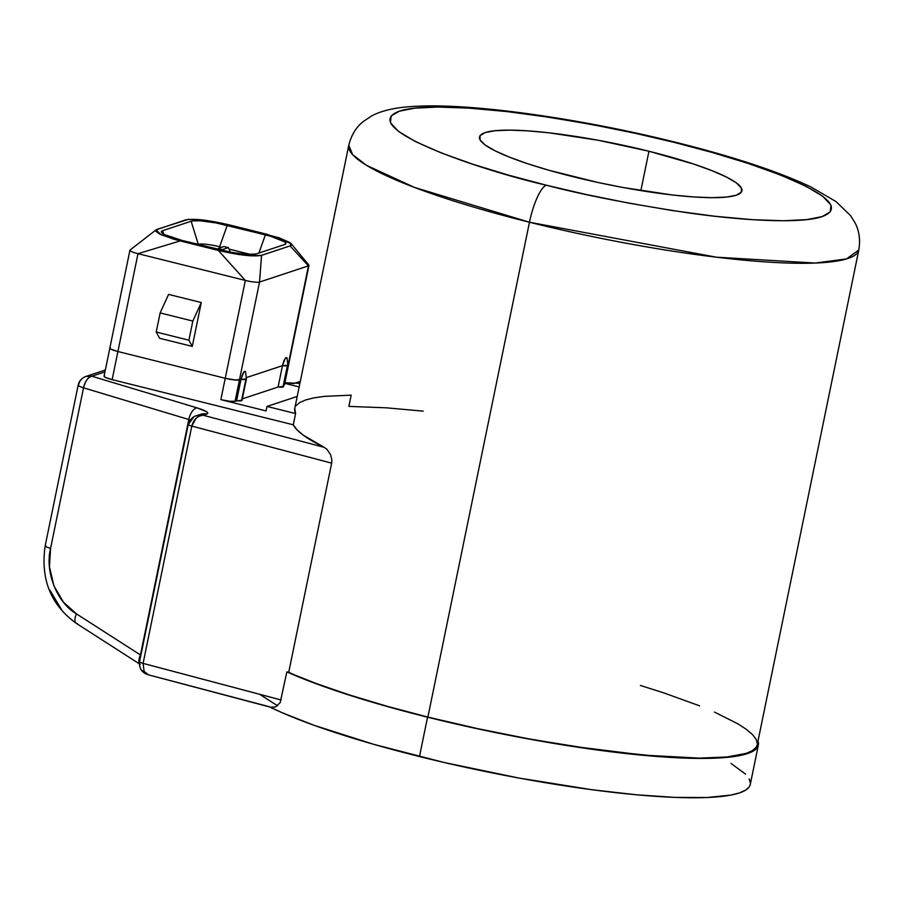 <?xml version="1.0" encoding="UTF-8"?>
<svg xmlns="http://www.w3.org/2000/svg" width="904" height="904" viewBox="0 0 904 904"><rect width="100%" height="100%" fill="white"/><g stroke="black" fill="none" stroke-linecap="round" stroke-linejoin="round"><path stroke-width="1.36" d="M222.373 249.594L228.339 247.617L230.52 252.182L228.339 247.617L223.989 246.532L218.011 248.51L222.373 249.594L228.339 247.617L223.989 246.532L218.011 248.51L222.373 249.594L222.294 250.442L222.373 249.594M217.378 249.233L218.011 248.51L217.378 249.233M265.369 234.859A29.516 4.588 -168.4 0 1 285.641 243.967A29.516 4.588 -168.4 0 1 284.613 244.543L256.081 253.99L284.613 244.543L285.732 242.95L284.624 241.831L270.601 236.26L227.232 225.345L219.627 246.735A17.436 2.712 11.6 0 0 198.304 244.306L191.139 221.243L162.607 230.678L163.658 234.091L162.607 230.678L191.139 221.243A29.516 4.588 -168.4 0 1 227.232 225.345L219.627 246.735L221.762 247.267L219.627 246.735L219.356 248.069L219.627 246.735A17.436 2.712 -168.4 0 0 198.304 244.306L191.139 221.243L193.309 220.825L200.473 220.847L215.999 222.915L265.369 234.859L258.894 253.052L265.369 234.859M256.081 253.99A29.516 4.588 -168.4 0 1 219.988 249.877L181.851 240.374L231.209 252.306L246.735 254.374L256.081 253.99M181.851 240.374A29.516 4.588 -168.4 0 1 161.398 232.079A29.516 4.588 -168.4 0 1 162.607 230.678L161.488 232.272L164.754 234.678L181.851 240.374M229.04 249.086L250.894 254.532L229.04 249.086M130.425 249.854A11.616 1.808 11.6 0 0 130.063 250.035A11.616 1.808 11.6 0 0 137.996 253.674L180.19 240.916L161.025 234.724L156.109 229.831L185.682 219.875C193.863 218.384 208.27 220.034 228.893 224.802L202.507 219.932L188.281 219.389L157.149 229.322L155.816 230.136L155.804 231.232L159.714 234.102L173.907 239.244L218.327 250.431L238.407 254.453L250.329 255.809L261.538 255.346L290.071 245.911L308.479 265.855A11.616 1.808 11.6 0 0 308.806 265.064M267.03 234.305L291.133 243.605L290.071 245.911L291.404 245.097L290.082 242.656L278.952 237.729L228.893 224.802L267.03 234.305M156.222 332.039L160.144 312.92L192.834 321.067L188.902 340.198L156.222 332.039L160.144 312.92L168.585 294.399L201.276 302.546L192.834 321.067L160.144 312.92L168.585 294.399L201.276 302.546L192.269 346.413L188.902 340.198L192.834 321.067L201.276 302.546L192.269 346.413L159.579 338.265L156.222 332.039L188.902 340.198L192.269 346.413L159.579 338.265L156.222 332.039M261.538 255.346C253.346 256.838 238.938 255.199 218.327 250.431L245.334 280.432A11.616 1.808 11.6 0 0 259.538 282.048L261.538 255.346L290.071 245.911L308.479 265.855L259.538 282.048L261.538 255.346M283.901 360.854L282.466 365.668L287.879 365.239A11.616 1.808 -168.4 0 1 287.393 365.611L287.856 365.058M242.43 374.584L240.995 379.386L246.408 378.957A11.616 1.808 -168.4 0 1 245.911 379.341L246.385 378.776M284.444 384.799L288.082 363.803L284.014 385.07A11.616 1.808 11.6 0 0 284.5 384.686L308.965 265.482A11.616 1.808 -168.4 0 1 308.479 265.855L288.399 363.702A11.616 1.808 11.6 0 0 288.885 363.318A11.616 1.808 -168.4 0 1 288.399 363.702L308.479 265.855L259.538 282.048A11.616 1.808 -168.4 0 1 245.334 280.432L137.996 253.674L180.19 240.916L218.327 250.431L245.334 280.432L225.243 378.279A11.616 1.808 11.6 0 0 239.458 379.895L259.538 282.048L239.458 379.895L240.995 379.386L242.724 373.917L244.713 371.228L245.56 371.736L244.724 371.228L243.764 372.064L240.995 379.386L245.911 379.341A11.616 1.808 -168.4 0 1 240.995 379.386L236.611 400.754A11.616 1.808 11.6 0 0 241.526 400.709L245.911 379.341A11.616 1.808 11.6 0 0 246.397 378.979M137.996 253.674A11.616 1.808 -168.4 0 1 129.927 250.238L109.847 348.085A11.616 1.808 11.6 0 0 117.915 351.52L137.996 253.674L117.915 351.52L225.243 378.279L245.334 280.432L137.996 253.674M285.076 358.572L282.466 365.668L246.611 377.533L282.466 365.668L246.611 377.533L282.466 365.668L284.195 360.187L286.195 357.498L287.031 358.007L286.195 357.498L285.235 358.334L282.466 365.668L287.393 365.611A11.616 1.808 -168.4 0 1 282.466 365.668L278.082 387.025A11.616 1.808 11.6 0 0 282.997 386.98L287.393 365.611A11.616 1.808 11.6 0 0 287.867 365.25M243.605 372.29L240.995 379.386L239.458 379.895A11.616 1.808 -168.4 0 1 225.243 378.279L117.915 351.52L111.181 349.272L109.892 348.322L110.333 347.701L109.892 348.322L111.181 349.272L117.915 351.52L225.243 378.279L235.774 380.053L240.995 379.386A11.616 1.808 11.6 0 0 245.911 379.341L241.526 400.709A11.616 1.808 11.6 0 0 242.012 400.325L246.408 378.957L245.549 371.691L246.408 378.957M529.462 222.237L716.33 257.188L815.171 263.041L846.494 258.928L858.8 249.99A260.329 40.431 -168.4 0 1 529.462 222.237A260.329 40.431 -168.4 0 1 348.774 145.295L352.65 154.674L366.538 165.342L414.507 187.433L529.462 222.237A34.861 8.972 -76 0 1 546.344 185.207A34.861 8.972 104 0 0 529.462 222.237L427.886 717.075L529.462 222.237M676.689 142.538A34.861 8.972 104 0 0 675.073 142.595C739.495 157.16 866.857 200.123 822.098 216.61C801.091 224.056 741.325 220.621 686.057 212.564C628.8 203.773 582.232 194.654 546.344 185.207L508.952 175.252L473.052 164.302L441.163 152.889L415.727 141.691L398.562 131.442L390.471 122.729L391.138 115.949L399.319 111.192L414.563 108.197L437.852 107.045L468.995 108.13L506.748 111.565L548.909 117.226L592.741 124.695L635.535 133.363L675.073 142.595L712.465 152.55L748.365 163.5L780.265 174.913L805.701 186.111L822.866 196.36L830.957 205.072L830.29 211.852L822.098 216.61L806.865 219.604L783.565 220.757L752.422 219.672L714.68 216.237L672.508 210.575L628.675 203.106L585.882 194.439L546.344 185.207C481.922 170.641 354.56 127.679 399.319 111.192C420.337 103.745 480.092 107.18 535.371 115.237C592.629 124.029 639.196 133.148 675.073 142.595A34.861 8.972 -76 0 1 676.689 142.538M242.001 400.144L235.074 401.263L236.611 400.754L240.995 379.386L239.458 379.895L235.074 401.263L239.458 379.895L233.921 379.883L225.243 378.279L117.915 351.52L112.141 379.635L117.915 351.52A11.616 1.808 -168.4 0 1 109.847 348.085L104.073 376.2A11.616 1.808 11.6 0 0 112.141 379.635L293.291 424.801L295.597 413.557L294.76 408.427A260.329 40.431 11.6 0 0 295.597 413.557L293.291 424.801A260.329 40.431 11.6 0 0 324.197 447.344L327.011 449.378L330.627 454.746L331.881 460.102L331.655 463.164L288.715 672.35A260.329 40.431 11.6 0 0 427.886 717.075L476.939 728.477L526.953 738.5L576.017 746.749L643.738 755.134L699.267 758.128L727.098 756.976L746.286 753.348L752.399 750.636L756.094 747.371L757.236 744.783M269.923 707.052A261.493 40.612 11.6 0 0 419.479 756.546L427.558 717.188A261.493 40.612 -168.4 0 1 286.873 671.864L280.161 702.69L275.494 706.973L270.545 707.222M143.092 663.378L191.806 426.078A5.808 0.904 -168.4 0 1 188.235 424.473A5.808 0.904 11.6 0 0 191.806 426.078L143.092 663.378L281.11 699.978L143.092 663.378A5.808 0.904 -168.4 0 1 139.532 661.784A5.808 0.904 11.6 0 0 143.092 663.378L144.12 671.446L148.414 674.825L270.669 707.256L275.494 706.973L280.161 702.69L286.873 671.864L314.456 683.119L347.803 694.656L385.895 706.137L427.558 717.188L476.826 728.635L527.066 738.704L600.041 750.365L664.587 757.043L700.148 758.422L715.154 758.151L738.884 755.744L747.382 753.62L753.518 750.896L757.236 747.619L758.49 743.811L757.993 741.077A261.493 40.612 -168.4 0 1 758.366 745.065A261.493 40.612 -168.4 0 1 427.558 717.188L419.479 756.546A261.493 40.612 11.6 0 0 750.286 784.423L758.366 745.065M648.948 151.25A133.939 20.803 -168.4 0 1 741.924 190.834A133.939 20.803 -168.4 0 1 572.469 176.551A133.939 20.803 -168.4 0 1 479.504 136.967A133.939 20.803 -168.4 0 1 648.948 151.25L640.868 190.597L648.948 151.25L597.985 140.222L548.954 132.809L527.54 130.831L509.325 130.131L495.008 130.718L485.132 132.583L480.08 135.656L480.058 139.815L485.052 144.9L494.872 150.708L509.144 157.025L527.326 163.613L548.705 170.201L597.713 182.427L623.444 187.58L672.474 194.993L693.888 196.97L712.103 197.671L726.42 197.083L736.297 195.219L741.336 192.145L741.37 187.987L736.376 182.902L726.545 177.094L712.273 170.777L694.091 164.189L648.948 151.25M283.472 386.415L278.082 387.025L242.317 398.867L278.082 387.025L282.466 365.668A11.616 1.808 11.6 0 0 287.393 365.611L282.997 386.98A11.616 1.808 11.6 0 0 283.494 386.607L287.879 365.239L287.02 357.973L287.879 365.239M77.473 623.715A11.616 5.119 -57.3 0 1 76.196 623.297A11.616 5.119 -57.3 0 1 76.501 613.906L140.459 654.948A11.616 5.119 122.7 0 0 139.329 663.378A11.616 5.119 -57.3 0 1 140.459 654.948L76.501 613.906A11.616 5.119 122.7 0 0 76.252 623.331L140.199 664.372M61.641 609.838L49.856 590.109M83.53 387.827A11.616 1.808 -168.4 0 1 78.173 385.138A11.616 1.808 -168.4 0 1 78.659 384.754C77.394 385.375 79.01 386.403 83.53 387.827C85.304 381.025 88.084 377.16 91.869 376.222L85.903 376.437A11.616 11.085 71.7 0 1 91.869 376.222L104.966 371.894L91.869 376.222A11.616 5.763 106.7 0 0 83.53 387.827L50.567 548.434L83.53 387.827L188.789 419.501A11.616 1.808 -168.4 0 1 190.315 419.987A11.616 1.808 -168.4 0 0 188.789 419.501L83.53 387.827M78.659 384.754A11.616 11.085 71.7 0 1 85.903 376.437C81.778 377.962 79.202 380.866 78.173 385.138L45.2 545.745A11.616 1.808 11.6 0 0 50.567 548.434A11.616 1.808 -168.4 0 1 45.2 545.756A11.616 1.808 -168.4 0 1 45.686 545.361M76.501 613.906C56.952 602.697 44.703 571.757 50.567 548.434L49.46 566.785L53.878 585.781L63.517 602.279L76.501 613.906M140.459 654.948L188.789 419.501A11.616 5.763 -73.3 0 1 197.117 407.896L91.869 376.222L197.117 407.896A11.616 5.763 106.7 0 0 188.789 419.501L140.459 654.948M145.307 673.344L141.781 670.192M277.596 705.798L259.708 694.306M235.074 401.263L229.537 401.252L220.858 399.647L266.081 410.924L220.858 399.647A11.616 1.808 11.6 0 0 235.074 401.263M299.167 386.923L284.771 383.33L299.167 386.923M225.243 378.279L220.858 399.647L225.243 378.279M750.286 784.389L749.156 786.988L745.438 790.265L739.302 792.977L730.805 795.102L707.075 797.52L675.164 797.407L636.292 794.774L591.962 789.723L518.986 778.061L443.864 762.422L373.646 744.308L313.857 725.223L282.138 712.714L269.2 706.691L148.211 674.768L144.098 671.412M148.414 674.825L145.917 673.898C141.182 671.593 139.046 667.547 139.532 661.773A5.808 0.904 -168.4 0 1 139.77 661.592M750.41 783.169L749.201 778.875M745.54 774.118L731.008 763.428M298.117 382.087L293.687 383.556A11.616 11.085 71.7 0 1 293.71 383.545M284.884 382.821L299.642 383.341A11.616 11.085 -108.3 0 0 294.354 383.352A11.616 11.085 71.7 0 1 299.642 383.341L284.24 382.72M297.224 396.427L267.008 406.427L266.081 410.924L267.008 406.427L295.597 413.557L267.008 406.427L297.224 396.427M296.003 405.738L299.699 402.574L305.688 399.941L313.914 397.873L324.299 396.37L351.17 395.161L348.865 406.404L386.381 407.817L423.219 411.15M200.778 414.303A11.616 11.085 71.7 0 1 206.858 414.043C209.434 412.812 206.18 410.755 197.117 407.896L206.394 411.591L207.841 413.083L206.858 414.043A11.616 11.085 -108.3 0 0 200.903 414.258L196.462 415.727L203.208 415.252L206.858 414.043L203.208 415.252L196.484 415.727C193.14 416.292 190.394 419.207 188.235 424.473L139.532 661.773M195.897 415.93L196.462 415.727M188.484 424.292L193.75 416.981M294.749 408.461L348.774 145.295C351.362 134.899 356.3 126.899 363.566 121.305L371.273 116.164C381.782 110.311 397.285 106.988 417.772 106.22C474.882 103.372 582.571 118.978 676.587 142.504C733.494 156.731 778.242 171.534 810.831 186.925L835.974 201.547L850.619 215.694L855.127 223.039C859.252 230.893 860.472 239.876 858.8 249.99L757.224 744.828A260.329 40.431 11.6 0 1 427.886 717.075L386.765 706.171L349.136 694.86L316.117 683.469L286.873 671.864L288.715 672.35L331.655 463.164L191.806 426.078L331.655 463.164L331.881 460.102L330.627 454.746L327.011 449.378L324.197 447.344L203.208 415.252L199.694 415.885L196.1 418.247L191.806 426.078C193.716 419.32 197.513 415.704 203.208 415.252L324.197 447.344L303.439 435.276L296.998 429.807L293.291 424.801L112.141 379.635L105.406 377.386L104.129 376.448L104.57 375.815M757.349 743.585L756.151 739.302L752.501 734.568L746.444 729.426L738.037 723.923L714.499 712.081M699.606 705.843L664.282 693.052L640.394 685.447M291.133 243.605L308.829 265.098M156.109 229.831L130.086 250.024M76.252 623.331C50.68 604.844 40.33 578.989 45.2 545.745M298.422 381.996L300.252 381.657M293.687 383.556L284.918 382.652M85.903 376.437L105.35 370.007"/></g></svg>
